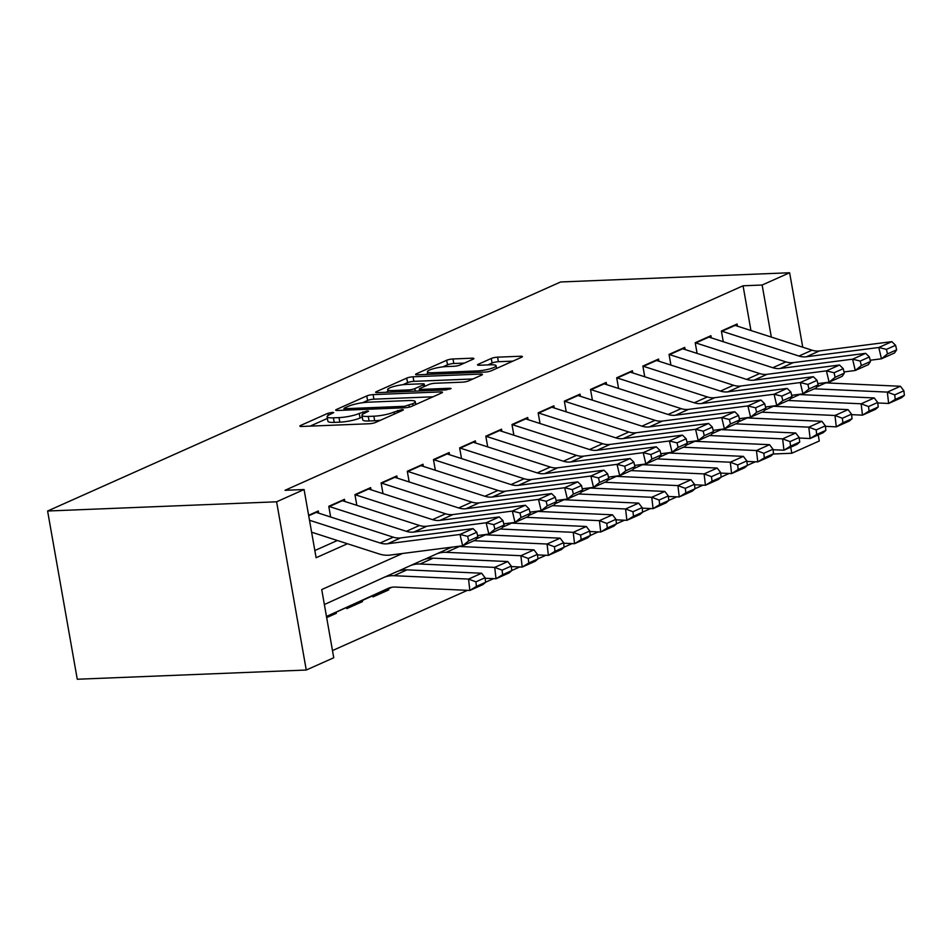 <?xml version="1.0" encoding="UTF-8"?>
<svg xmlns="http://www.w3.org/2000/svg" width="952" height="952" viewBox="0 0 952 952"><rect width="100%" height="100%" fill="white"/><g stroke="black" fill="none" stroke-linecap="round" stroke-linejoin="round"><path stroke-width="1.43" d="M332.355 412.371L327.928 413.275L300.63 425.461A4.605 0.845 -10 0 0 299.844 426.115A4.605 0.845 -10 0 0 301.808 426.46L369.245 423.747A4.605 0.845 -10 0 0 375.564 422.45L402.863 410.264L403.41 409.812L402.03 409.562L394.08 412.049A14.756 2.713 -10 0 1 373.874 416.202L368.257 416.429A14.756 2.713 -10 0 1 361.938 415.322A14.756 2.713 -10 0 1 364.485 413.239L368.579 411.216L367.198 410.966L359.237 413.454A14.756 2.713 -10 0 1 339.031 417.607L333.414 417.833A14.756 2.713 -10 0 1 327.107 416.726A14.756 2.713 -10 0 1 329.642 414.644L333.735 412.609L332.355 412.371M473.108 359.19A4.605 0.845 -10 0 0 473.906 358.547A4.605 0.845 -10 0 0 471.93 358.202L453.009 358.963A4.605 0.845 -10 0 0 446.69 360.261L416.381 373.791A4.605 0.845 -10 0 0 415.584 374.445A4.605 0.845 -10 0 0 417.559 374.79L484.984 372.077A4.605 0.845 -10 0 0 491.303 370.78L521.625 357.238A4.605 0.845 -10 0 0 522.41 356.595A4.605 0.845 -10 0 0 520.447 356.25L497.587 357.167A4.605 0.845 -10 0 0 491.28 358.464L478.297 364.259A4.605 0.845 -10 0 0 477.511 364.902A4.605 0.845 -10 0 0 479.475 365.247L490.815 364.794A12.328 2.273 -10 0 1 496.087 365.723A12.328 2.273 -10 0 1 489.78 368.888A12.328 2.273 -10 0 1 477.071 370.935L432.672 372.72A12.328 2.273 -10 0 1 427.4 371.792A12.328 2.273 -10 0 1 433.707 368.626A12.328 2.273 -10 0 1 446.417 366.579L453.818 366.282A4.605 0.845 -10 0 0 460.137 364.985L473.108 359.19M750.949 330.522L743.06 285.79L762.147 285.029L789.624 272.76L560.621 281.97L47.6 511.022L77.267 679.24L306.258 670.029L333.747 657.761L321.728 589.562L402.494 553.493M743.06 285.79L285.005 490.304L304.081 489.53L276.604 501.799L47.6 511.022M373.113 394.628A4.605 0.845 -10 0 0 366.794 395.925L336.472 409.467A4.605 0.845 -10 0 0 335.675 410.11A4.605 0.845 -10 0 0 337.651 410.467L405.088 407.753A4.605 0.845 -10 0 0 411.407 406.445L441.716 392.914A4.605 0.845 -10 0 0 442.513 392.26A4.605 0.845 -10 0 0 440.538 391.915L373.113 394.628L373.91 399.174A4.605 0.845 -10 0 0 367.591 400.471L362.522 402.744M376.421 391.629L406.742 378.099A4.605 0.845 -10 0 1 413.061 376.79L480.498 374.077A4.605 0.845 -10 0 1 482.462 374.433A4.605 0.845 -10 0 1 481.664 375.076L468.693 380.871A4.605 0.845 -10 0 1 462.375 382.168L435.028 383.263A4.605 0.845 -10 0 0 428.721 384.572L420.106 388.404A4.605 0.845 -10 0 0 419.32 389.059A4.605 0.845 -10 0 0 421.284 389.404L449.76 388.261L451.141 388.499L446.167 389.868L377.599 392.629A4.605 0.845 -10 0 1 375.635 392.283A4.605 0.845 -10 0 1 376.421 391.629L376.599 392.617M372.767 595.738L372.982 596.928L388.69 589.919L385.786 590.038M346.599 607.424L346.802 608.614L362.51 601.605L359.606 601.723M318.682 513.164L318.301 510.998L308.627 515.306M344.85 501.478L344.469 499.312L328.773 506.321A16.434 13.019 65.9 0 1 329.344 506.535L406.337 531.323A23.479 18.6 -114.1 0 0 413.751 532.073L486.151 522.779L499.241 516.936L426.841 526.23L413.751 532.073M371.03 489.78L370.649 487.626L354.941 494.635L356.833 505.322M397.198 478.094L396.817 475.94L381.121 482.95L383.002 493.636M423.378 466.409L422.997 464.255L407.289 471.264L409.182 481.95M449.558 454.723L449.177 452.557L433.469 459.578L435.35 470.264M475.726 443.037L475.345 440.871L459.637 447.892A16.434 13.019 65.9 0 1 460.221 448.106L537.214 472.894A23.479 18.6 -114.1 0 0 544.627 473.644L617.027 464.35L630.117 458.507L557.717 467.801L544.627 473.644M501.906 431.351L501.525 429.185L485.817 436.206L487.698 446.893M528.074 419.665L527.694 417.5L511.986 424.521L513.878 435.207M554.254 407.98L553.874 405.814L538.166 412.835L540.046 423.521M580.423 396.294L580.042 394.128L564.346 401.149L566.226 411.835M606.602 384.608L606.222 382.442L590.514 389.463A16.434 13.019 65.9 0 1 591.097 389.677L668.09 414.465A23.479 18.6 -114.1 0 0 675.503 415.215L747.903 405.921L760.993 400.078L688.582 409.372L675.503 415.215M632.783 372.922L632.39 370.756L616.694 377.777L618.574 388.464M658.951 361.236L658.57 359.071L642.862 366.092L644.754 376.778M685.131 349.551L684.75 347.385L669.042 354.406L670.922 365.092M711.299 337.865L710.918 335.699L695.21 342.72L697.102 353.406M314.838 550.542L337.353 540.498M330.653 517.007L328.773 506.321M461.53 458.578L459.637 447.892M592.406 400.149L590.514 389.463M723.27 341.72L721.39 331.034A16.434 13.019 65.9 0 1 721.973 331.248L798.954 356.036A23.479 18.6 -114.1 0 0 806.368 356.786L878.779 347.492L891.857 341.649L819.458 350.931L806.368 356.786M737.479 326.179L737.098 324.013L721.39 331.034M332.486 650.573L467.408 590.335M485.591 582.207L493.576 578.649M511.771 570.522L519.756 566.964M537.939 558.836L545.924 555.278M564.12 547.15L572.104 543.592M590.288 535.464L598.284 531.906M616.468 523.778L624.452 520.22M642.648 512.093L650.632 508.535M668.816 500.407L676.801 496.849M694.996 488.721L702.981 485.163M721.164 477.035L729.149 473.477M747.344 465.349L755.329 461.791M326.667 617.61L336.342 613.29L336.139 612.184M362.51 601.605L362.319 600.498M388.69 589.919L388.487 588.812M818.22 434.909L819.291 440.978L791.802 453.247L790.731 447.178M773.238 453.997L791.802 453.247M802.75 347.194L789.624 272.76M771.322 337.079L762.147 285.029M304.081 489.53L316.112 557.729L347.444 543.747M276.604 501.799L306.258 670.029M336.342 613.29L333.438 613.409M327.107 416.726L327.904 421.272A14.756 2.713 -10 0 0 334.212 422.379L333.414 417.833M362.248 417.024L360.046 417.999A14.756 2.713 -10 0 1 339.828 422.152L334.212 422.379M361.938 415.322L362.748 419.868A14.756 2.713 -10 0 0 369.055 420.974L368.257 416.429M380.633 420.189A14.756 2.713 -10 0 1 374.672 420.748L369.055 420.974M327.405 418.416L310.138 426.127M433.017 396.805L373.91 399.174M344.541 407.992L343.993 408.444L345.374 408.694L404.564 406.302L412.704 403.731A14.756 2.713 -10 0 0 415.25 401.661A14.756 2.713 -10 0 0 408.943 400.542L368.483 402.172A14.756 2.713 -10 0 0 348.265 406.325L344.541 407.992M385.929 392.283L387.952 391.391M402.875 384.727L407.539 382.644L406.742 378.099M472.965 378.967L413.858 381.347A4.605 0.845 -10 0 0 407.539 382.644M406.647 384.406A12.328 2.273 -10 0 0 393.938 386.452A12.328 2.273 -10 0 0 387.631 389.618A12.328 2.273 -10 0 0 392.902 390.546L408.551 389.915A4.605 0.845 -10 0 0 414.87 388.618L423.473 384.775A4.605 0.845 -10 0 0 424.271 384.132A4.605 0.845 -10 0 0 422.295 383.787L406.647 384.406M512.914 361.129L498.396 361.712A4.605 0.845 -10 0 0 492.077 363.01L487.805 364.913M464.397 363.081L453.807 363.509A4.605 0.845 -10 0 0 447.5 364.806L442.87 366.865M427.722 373.636L425.877 374.457M326.465 616.468L388.166 588.395A23.479 18.6 65.9 0 1 388.261 588.348A23.479 18.6 65.9 0 1 395.211 587.063L469.848 590.442L468.539 579.078L393.902 575.698A35.224 27.905 -114.1 0 0 383.477 577.626A35.224 27.905 -114.1 0 0 383.335 577.697L324.358 604.532M475.917 581.839L476.44 586.384L485.603 582.291L485.08 577.745L475.917 581.839L468.539 579.078L481.629 573.235L406.992 569.855A35.224 27.905 -114.1 0 0 396.556 571.783A35.224 27.905 -114.1 0 0 396.413 571.855L383.62 577.567M333.89 613.207A16.434 13.019 -114.1 0 0 333.962 613.171A16.434 13.019 -114.1 0 0 334.033 613.147L389.784 587.765M485.603 582.291L482.938 584.599L469.848 590.442L476.44 586.384M481.629 573.235L485.08 577.745M315.612 512.188A16.434 13.019 65.9 0 1 316.266 512.378L393.247 537.166A23.479 18.6 -114.1 0 0 400.661 537.916L473.061 528.622L459.983 534.465L467.622 536.357L468.693 540.879L477.856 536.785L476.785 532.263L467.622 536.357M477.856 536.785L475.75 539.927L462.66 545.77L390.26 555.064A35.224 27.905 65.9 0 1 379.146 553.945L311.613 532.204M468.693 540.879L462.66 545.77L459.983 534.465L387.571 543.759A23.479 18.6 -114.1 0 1 380.157 543.009L309.507 520.256M476.785 532.263L473.061 528.622M346.611 607.519A16.434 13.019 -114.1 0 0 347.052 607.328A16.434 13.019 -114.1 0 0 347.111 607.305L390.487 587.562M485.139 578.269L496.028 578.756L494.707 567.392L420.082 564.012A35.224 27.905 -114.1 0 0 409.646 565.94A35.224 27.905 -114.1 0 0 409.503 566.012L398.4 571.069M502.097 570.153L502.62 574.699L511.783 570.605L511.26 566.059L502.097 570.153L494.707 567.392L507.797 561.549L433.16 558.169A35.224 27.905 -114.1 0 0 422.736 560.097A35.224 27.905 -114.1 0 0 422.593 560.169L409.788 565.881M360.07 601.521A16.434 13.019 -114.1 0 0 360.142 601.486A16.434 13.019 -114.1 0 0 360.201 601.462L391.022 587.432M511.783 570.605L509.106 572.914L496.028 578.756L502.62 574.699M507.797 561.549L511.26 566.059M372.791 595.833A16.434 13.019 -114.1 0 0 373.22 595.643A16.434 13.019 -114.1 0 0 373.291 595.619L391.486 587.336M511.319 566.583L522.196 567.071L520.887 555.706L446.25 552.327A35.224 27.905 -114.1 0 0 435.826 554.254A35.224 27.905 -114.1 0 0 435.683 554.326L424.568 559.383M528.265 558.467L528.788 563.013L537.951 558.919L537.428 554.373L528.265 558.467L520.887 555.706L533.977 549.863L459.34 546.484A35.224 27.905 -114.1 0 0 457.067 546.496M453.378 546.96A35.224 27.905 -114.1 0 0 448.916 548.412A35.224 27.905 -114.1 0 0 448.761 548.483L435.968 554.195M386.238 589.835A16.434 13.019 -114.1 0 0 386.31 589.8A16.434 13.019 -114.1 0 0 386.381 589.776L391.891 587.265M537.951 558.919L535.286 561.228L522.196 567.071L528.788 563.013M533.977 549.863L537.428 554.373M537.487 554.897L548.376 555.385L547.067 544.02L473.989 540.712M451.938 547.15L450.748 547.697M554.445 546.781L554.968 551.327L564.131 547.233L563.608 542.688L554.445 546.781L547.067 544.02L560.145 538.178L485.508 534.798A35.224 27.905 -114.1 0 0 483.247 534.81M479.558 535.274A35.224 27.905 -114.1 0 0 477.618 535.774M564.131 547.233L561.466 549.542L548.376 555.385L554.968 551.327M560.145 538.178L563.608 542.688M563.667 543.211L574.544 543.699L573.235 532.335L500.169 529.026M580.613 535.095L581.136 539.641L590.299 535.548L589.776 531.002L580.613 535.095L573.235 532.335L586.325 526.492L511.688 523.112A35.224 27.905 -114.1 0 0 509.415 523.124M505.726 523.588A35.224 27.905 -114.1 0 0 503.786 524.088M590.299 535.548L587.634 537.856L574.544 543.699L581.136 539.641M586.325 526.492L589.776 531.002M341.792 500.502A16.434 13.019 65.9 0 1 342.434 500.692L419.427 525.48A23.479 18.6 -114.1 0 0 426.841 526.23M504.036 525.099L502.953 520.577L493.79 524.671L494.873 529.193L504.036 525.099L501.93 528.241L488.84 534.084L477.559 535.536M494.873 529.193L488.84 534.084L486.151 522.779L493.79 524.671M502.953 520.577L499.241 516.936M367.972 488.816A16.434 13.019 65.9 0 1 368.614 489.007L445.595 513.794A23.479 18.6 -114.1 0 0 453.009 514.544L525.409 505.25L512.331 511.093L519.971 512.985L521.042 517.507L530.204 513.414L529.133 508.892L519.971 512.985M530.204 513.414L528.098 516.555L515.02 522.398L503.739 523.85M521.042 517.507L515.02 522.398L512.331 511.093L439.931 520.387A23.479 18.6 -114.1 0 1 432.505 519.637L355.524 494.85A16.434 13.019 65.9 0 0 354.953 494.683M529.133 508.892L525.409 505.25M394.14 477.13A16.434 13.019 65.9 0 1 394.782 477.321L471.775 502.109A23.479 18.6 -114.1 0 0 479.189 502.858L551.589 493.564L538.499 499.407L546.15 501.299L547.221 505.821L556.385 501.728L555.302 497.206L546.15 501.299M556.385 501.728L554.278 504.869L541.188 510.712L529.907 512.164M547.221 505.821L541.188 510.712L538.499 499.407L466.099 508.701A23.479 18.6 -114.1 0 1 458.685 507.952L381.692 483.164A16.434 13.019 65.9 0 0 381.121 482.997M555.302 497.206L551.589 493.564M420.32 465.445A16.434 13.019 65.9 0 1 420.962 465.635L497.944 490.423A23.479 18.6 -114.1 0 0 505.357 491.172L577.769 481.879L564.679 487.721L572.319 489.614L573.39 494.136L582.553 490.042L581.482 485.52L572.319 489.614M582.553 490.042L580.446 493.184L567.368 499.026L556.087 500.478M573.39 494.136L567.368 499.026L564.679 487.721L492.279 497.015A23.479 18.6 -114.1 0 1 484.865 496.266L407.873 471.478A16.434 13.019 65.9 0 0 407.301 471.311M581.482 485.52L577.769 481.879M589.835 531.525L600.724 532.013L599.415 520.649L526.337 517.341M606.793 523.41L607.317 527.955L616.479 523.862L615.956 519.316L606.793 523.41L599.415 520.649L612.493 514.806L537.868 511.426A35.224 27.905 -114.1 0 0 535.595 511.438M531.906 511.902A35.224 27.905 -114.1 0 0 529.966 512.402M616.479 523.862L613.814 526.17L600.724 532.013L607.317 527.955M612.493 514.806L615.956 519.316M446.488 453.759A16.434 13.019 65.9 0 1 447.131 453.949L524.124 478.737A23.479 18.6 -114.1 0 0 531.537 479.487L603.937 470.193L590.847 476.036L598.499 477.928L599.57 482.45L608.733 478.356L607.65 473.834L598.499 477.928M608.733 478.356L606.626 481.498L593.536 487.341L582.255 488.792M599.57 482.45L593.536 487.341L590.847 476.036L518.447 485.33A23.479 18.6 -114.1 0 1 511.034 484.58L434.052 459.792A16.434 13.019 65.9 0 0 433.469 459.626M607.65 473.834L603.937 470.193M616.015 519.84L626.892 520.327L625.583 508.963L552.517 505.655M632.961 511.724L633.496 516.27L642.648 512.176L642.124 507.63L632.961 511.724L625.583 508.963L638.673 503.12L564.036 499.74A35.224 27.905 -114.1 0 0 561.775 499.74M558.086 500.216A35.224 27.905 -114.1 0 0 556.146 500.716M642.648 512.176L639.982 514.485L626.892 520.327L633.496 516.27M638.673 503.12L642.124 507.63M472.668 442.073A16.434 13.019 65.9 0 1 473.311 442.263L550.292 467.051A23.479 18.6 -114.1 0 0 557.717 467.801M634.901 466.67L633.83 462.148L624.667 466.242L625.75 470.764L634.901 466.67L632.806 469.812L619.716 475.655L608.435 477.107M625.75 470.764L619.716 475.655L617.027 464.35L624.667 466.242M633.83 462.148L630.117 458.507M642.183 508.154L653.072 508.642L651.763 497.277L578.685 493.969M659.141 500.038L659.665 504.584L668.828 500.49L668.304 495.944L659.141 500.038L651.763 497.277L664.853 491.434L590.216 488.055A35.224 27.905 -114.1 0 0 587.943 488.055M584.254 488.531A35.224 27.905 -114.1 0 0 582.315 489.03M668.828 500.49L666.162 502.799L653.072 508.642L659.665 504.584M664.853 491.434L668.304 495.944M498.836 430.387A16.434 13.019 65.9 0 1 499.479 430.578L576.472 455.365A23.479 18.6 -114.1 0 0 583.885 456.115L656.285 446.821L643.207 452.664L650.847 454.556L651.918 459.078L661.081 454.985L660.01 450.463L650.847 454.556M661.081 454.985L658.974 458.126L645.884 463.969L634.603 465.421M651.918 459.078L645.884 463.969L643.207 452.664L570.795 461.958A23.479 18.6 -114.1 0 1 563.382 461.208L486.401 436.421A16.434 13.019 65.9 0 0 485.829 436.254M660.01 450.463L656.285 446.821M668.363 496.468L679.252 496.956L677.931 485.591L604.865 482.283M685.321 488.352L685.845 492.898L695.008 488.804L694.472 484.259L685.321 488.352L677.931 485.591L691.021 479.748L616.384 476.369A35.224 27.905 -114.1 0 0 614.123 476.369M610.434 476.845A35.224 27.905 -114.1 0 0 608.495 477.345M695.008 488.804L692.33 491.113L679.252 496.956L685.845 492.898M691.021 479.748L694.472 484.259M525.016 418.702A16.434 13.019 65.9 0 1 525.659 418.892L602.652 443.68A23.479 18.6 -114.1 0 0 610.065 444.429L682.465 435.135L669.375 440.978L677.015 442.87L678.098 447.392L687.261 443.299L686.178 438.777L677.015 442.87M687.261 443.299L685.154 446.44L672.064 452.283L660.783 453.735M678.098 447.392L672.064 452.283L669.375 440.978L596.975 450.272A23.479 18.6 -114.1 0 1 589.562 449.522L512.569 424.735A16.434 13.019 65.9 0 0 511.998 424.568M686.178 438.777L682.465 435.135M694.532 484.782L705.42 485.27L704.111 473.906L631.045 470.597M711.489 476.666L712.013 481.212L721.176 477.119L720.652 472.573L711.489 476.666L704.111 473.906L717.201 468.063L642.564 464.683A35.224 27.905 -114.1 0 0 640.291 464.683M636.602 465.159A35.224 27.905 -114.1 0 0 634.663 465.659M721.176 477.119L718.51 479.427L705.42 485.27L712.013 481.212M717.201 468.063L720.652 472.573M551.184 407.016A16.434 13.019 65.9 0 1 551.839 407.206L628.82 431.994A23.479 18.6 -114.1 0 0 636.233 432.743L708.633 423.45L695.555 429.292L703.195 431.185L704.266 435.707L713.429 431.613L712.358 427.091L703.195 431.185M713.429 431.613L711.322 434.755L698.232 440.597L686.951 442.049M704.266 435.707L698.232 440.597L695.555 429.292L623.143 438.586A23.479 18.6 -114.1 0 1 615.73 437.837L538.749 413.049A16.434 13.019 65.9 0 0 538.178 412.882M712.358 427.091L708.633 423.45M720.712 473.096L731.6 473.584L730.291 462.22L657.213 458.912M737.669 464.981L738.193 469.526L747.356 465.433L746.832 460.887L737.669 464.981L730.291 462.22L743.369 456.377L668.732 452.997A35.224 27.905 -114.1 0 0 666.471 452.997M662.782 453.473A35.224 27.905 -114.1 0 0 660.843 453.973M747.356 465.433L744.678 467.741L731.6 473.584L738.193 469.526M743.369 456.377L746.832 460.887M577.364 395.33A16.434 13.019 65.9 0 1 578.007 395.52L655 420.308A23.479 18.6 -114.1 0 0 662.413 421.058L734.813 411.764L721.723 417.607L729.363 419.499L730.446 424.021L739.609 419.927L738.526 415.405L729.363 419.499M739.609 419.927L737.502 423.069L724.413 428.912L713.131 430.363M730.446 424.021L724.413 428.912L721.723 417.607L649.323 426.901A23.479 18.6 -114.1 0 1 641.91 426.151L564.917 401.363A16.434 13.019 65.9 0 0 564.346 401.197M738.526 415.405L734.813 411.764M746.892 461.411L757.768 461.898L756.459 450.534L683.393 447.226M763.837 453.295L764.361 457.841L773.524 453.747L773 449.201L763.837 453.295L756.459 450.534L769.549 444.691L694.912 441.312A35.224 27.905 -114.1 0 0 692.639 441.312M688.951 441.787A35.224 27.905 -114.1 0 0 687.011 442.287M773.524 453.747L770.858 456.056L757.768 461.898L764.361 457.841M769.549 444.691L773 449.201M603.544 383.644A16.434 13.019 65.9 0 1 604.187 383.834L681.168 408.622A23.479 18.6 -114.1 0 0 688.582 409.372M765.777 408.241L764.706 403.719L755.543 407.813L756.614 412.335L765.777 408.241L763.671 411.383L750.592 417.226L739.311 418.678M756.614 412.335L750.592 417.226L747.903 405.921L755.543 407.813M764.706 403.719L760.993 400.078M773.06 449.725L783.948 450.213L782.639 438.848L709.561 435.54M790.017 441.609L790.541 446.155L799.704 442.061L799.18 437.515L790.017 441.609L782.639 438.848L795.717 433.005L721.092 429.626A35.224 27.905 -114.1 0 0 718.819 429.626M715.13 430.102A35.224 27.905 -114.1 0 0 713.191 430.601M799.704 442.061L797.038 444.37L783.948 450.213L790.541 446.155M795.717 433.005L799.18 437.515M629.712 371.958A16.434 13.019 65.9 0 1 630.355 372.149L707.348 396.936A23.479 18.6 -114.1 0 0 714.762 397.686L787.161 388.392L774.071 394.235L781.723 396.127L782.794 400.649L791.957 396.556L790.874 392.034L781.723 396.127M791.957 396.556L789.851 399.697L776.761 405.54L765.479 406.992M782.794 400.649L776.761 405.54L774.071 394.235L701.672 403.529A23.479 18.6 -114.1 0 1 694.258 402.779L617.277 377.992A16.434 13.019 65.9 0 0 616.694 377.825M790.874 392.034L787.161 388.392M799.24 438.027L810.116 438.527L808.807 427.162L735.741 423.854M816.185 429.923L816.709 434.469L825.872 430.375L825.348 425.83L816.185 429.923L808.807 427.162L821.897 421.32L747.26 417.94A35.224 27.905 -114.1 0 0 744.999 417.94M741.311 418.416A35.224 27.905 -114.1 0 0 739.371 418.916M825.872 430.375L823.206 432.684L810.116 438.527L816.709 434.469M821.897 421.32L825.348 425.83M655.892 360.272A16.434 13.019 65.9 0 1 656.535 360.463L733.516 385.251A23.479 18.6 -114.1 0 0 740.93 386L813.341 376.706L800.251 382.549L807.891 384.441L808.962 388.963L818.125 384.87L817.054 380.348L807.891 384.441M818.125 384.87L816.019 388.011L802.941 393.854L791.659 395.306M808.962 388.963L802.941 393.854L800.251 382.549L727.852 391.843A23.479 18.6 -114.1 0 1 720.438 391.093L643.445 366.306A16.434 13.019 65.9 0 0 642.874 366.139M817.054 380.348L813.341 376.706M825.408 426.341L836.296 426.841L834.987 415.477L761.909 412.168M842.365 418.237L842.889 422.783L852.052 418.69L851.528 414.144L842.365 418.237L834.987 415.477L848.077 409.634L773.441 406.254A35.224 27.905 -114.1 0 0 771.168 406.254M767.479 406.73A35.224 27.905 -114.1 0 0 765.539 407.23M852.052 418.69L849.386 420.998L836.296 426.841L842.889 422.783M848.077 409.634L851.528 414.144M682.06 348.587A16.434 13.019 65.9 0 1 682.703 348.777L759.696 373.565A23.479 18.6 -114.1 0 0 767.11 374.315L839.509 365.021L826.419 370.863L834.071 372.756L835.142 377.278L844.305 373.184L843.234 368.662L834.071 372.756M844.305 373.184L842.199 376.326L829.109 382.168L817.827 383.62M835.142 377.278L829.109 382.168L826.419 370.863L754.02 380.157A23.479 18.6 -114.1 0 1 746.606 379.408L669.625 354.62A16.434 13.019 65.9 0 0 669.054 354.453M843.234 368.662L839.509 365.021M851.588 414.655L862.464 415.155L861.155 403.791L788.089 400.483M868.545 406.552L869.069 411.097L878.22 407.004L877.696 402.458L868.545 406.552L861.155 403.791L874.245 397.948L799.609 394.568A35.224 27.905 -114.1 0 0 797.348 394.568M793.659 395.044A35.224 27.905 -114.1 0 0 791.719 395.544M878.22 407.004L875.554 409.312L862.464 415.155L869.069 411.097M874.245 397.948L877.696 402.458M708.24 336.901A16.434 13.019 65.9 0 1 708.883 337.091L785.876 361.879A23.479 18.6 -114.1 0 0 793.29 362.629L865.689 353.335L852.599 359.178L860.239 361.058L861.322 365.592L870.473 361.498L869.402 356.976L860.239 361.058M870.473 361.498L868.379 364.64L855.289 370.483L844.007 371.935M861.322 365.592L855.289 370.483L852.599 359.178L780.2 368.472A23.479 18.6 -114.1 0 1 772.786 367.722L695.793 342.934A16.434 13.019 65.9 0 0 695.222 342.768M869.402 356.976L865.689 353.335M877.756 402.97L888.644 403.469L887.335 392.105L814.269 388.797M894.713 394.866L895.237 399.412L904.4 395.318L903.876 390.772L894.713 394.866L887.335 392.105L900.425 386.262L825.789 382.882A35.224 27.905 -114.1 0 0 823.516 382.882M819.827 383.358A35.224 27.905 -114.1 0 0 817.887 383.858M904.4 395.318L901.734 397.627L888.644 403.469L895.237 399.412M900.425 386.262L903.876 390.772M734.408 325.215A16.434 13.019 65.9 0 1 735.063 325.405L812.044 350.193A23.479 18.6 -114.1 0 0 819.458 350.931M896.653 349.812L895.582 345.29L886.419 349.372L887.49 353.906L896.653 349.812L894.547 352.954L881.457 358.797L870.176 360.249M887.49 353.906L881.457 358.797L878.779 347.492L886.419 349.372M895.582 345.29L891.857 341.649M328.297 415.334L327.928 413.275M397.96 412.454L397.615 410.479M363.14 413.93L362.772 411.883M339.828 422.152L339.031 417.607M360.046 417.999L359.237 413.454M374.672 420.748L373.874 416.202M394.425 414.025L394.08 412.049M300.808 426.46L300.63 425.461M440.788 393.331L440.538 391.915M336.651 410.455L336.472 409.467M367.591 400.471L366.794 395.925M345.624 410.145L345.374 408.694M404.814 407.753L404.564 406.302M409.289 407.123L408.979 405.397M413.061 405.707L412.704 403.731M413.858 381.347L413.061 376.79M480.736 375.493L480.498 374.077M421.546 390.855L421.284 389.404M449.927 389.201L449.76 388.261M393.164 391.998L392.902 390.546M408.801 391.367L408.551 389.915M415.298 391.105L414.87 388.618M423.818 386.75L423.473 384.775M432.922 374.172L432.672 372.72M477.321 372.387L477.071 370.935M478.475 365.247L478.297 364.259M492.077 363.01L491.28 358.464M498.396 361.712L497.587 357.167M520.696 357.654L520.447 356.25M416.548 374.779L416.381 373.791M447.5 364.806L446.69 360.261M453.807 363.509L453.009 358.963M472.18 359.606L471.93 358.202M393.902 575.698L406.992 569.855M333.962 613.171L326.476 616.515L334.033 613.147M393.247 537.166L380.157 543.009M400.661 537.916L387.571 543.759M316.266 512.378L308.71 515.746M420.082 564.012L433.16 558.169M347.111 607.305L360.201 601.462M446.25 552.327L459.34 546.484M373.291 595.619L386.381 589.776M476.488 538.832L485.508 534.798M502.668 527.146L511.688 523.112M419.427 525.48L406.337 531.323M342.434 500.692L329.344 506.535M445.595 513.794L432.505 519.637M453.009 514.544L439.931 520.387M368.614 489.007L355.524 494.85M471.775 502.109L458.685 507.952M479.189 502.858L466.099 508.701M394.782 477.321L381.692 483.164M497.944 490.423L484.865 496.266M505.357 491.172L492.279 497.015M420.962 465.635L407.873 471.478M528.836 515.46L537.868 511.426M524.124 478.737L511.034 484.58M531.537 479.487L518.447 485.33M447.131 453.949L434.052 459.792M555.016 503.775L564.036 499.74M550.292 467.051L537.214 472.894M473.311 442.263L460.221 448.106M581.184 492.089L590.216 488.055M576.472 455.365L563.382 461.208M583.885 456.115L570.795 461.958M499.479 430.578L486.401 436.421M607.364 480.403L616.384 476.369M602.652 443.68L589.562 449.522M610.065 444.429L596.975 450.272M525.659 418.892L512.569 424.735M633.532 468.717L642.564 464.683M628.82 431.994L615.73 437.837M636.233 432.743L623.143 438.586M551.839 407.206L538.749 413.049M659.712 457.031L668.732 452.997M655 420.308L641.91 426.151M662.413 421.058L649.323 426.901M578.007 395.52L564.917 401.363M685.88 445.346L694.912 441.312M681.168 408.622L668.09 414.465M604.187 383.834L591.097 389.677M712.06 433.66L721.092 429.626M707.348 396.936L694.258 402.779M714.762 397.686L701.672 403.529M630.355 372.149L617.277 377.992M738.24 421.974L747.26 417.94M733.516 385.251L720.438 391.093M740.93 386L727.852 391.843M656.535 360.463L643.445 366.306M764.408 410.288L773.441 406.254M759.696 373.565L746.606 379.408M767.11 374.315L754.02 380.157M682.703 348.777L669.625 354.62M790.588 398.602L799.609 394.568M785.876 361.879L772.786 367.722M793.29 362.629L780.2 368.472M708.883 337.091L695.793 342.934M816.756 386.917L825.789 382.882M812.044 350.193L798.954 356.036M735.063 325.405L721.973 331.248M344.303 410.193L343.993 408.444M415.75 404.505L415.25 401.661M419.642 390.927L419.32 389.059M388.095 392.2L387.631 389.618M424.663 386.381L424.271 384.132M427.853 374.374L427.4 371.792M496.563 368.424L496.087 365.723M383.477 577.626L396.556 571.783M409.646 565.94L422.736 560.097M347.052 607.328L360.142 601.486M435.826 554.254L448.916 548.412M373.22 595.643L386.31 589.8"/></g></svg>

